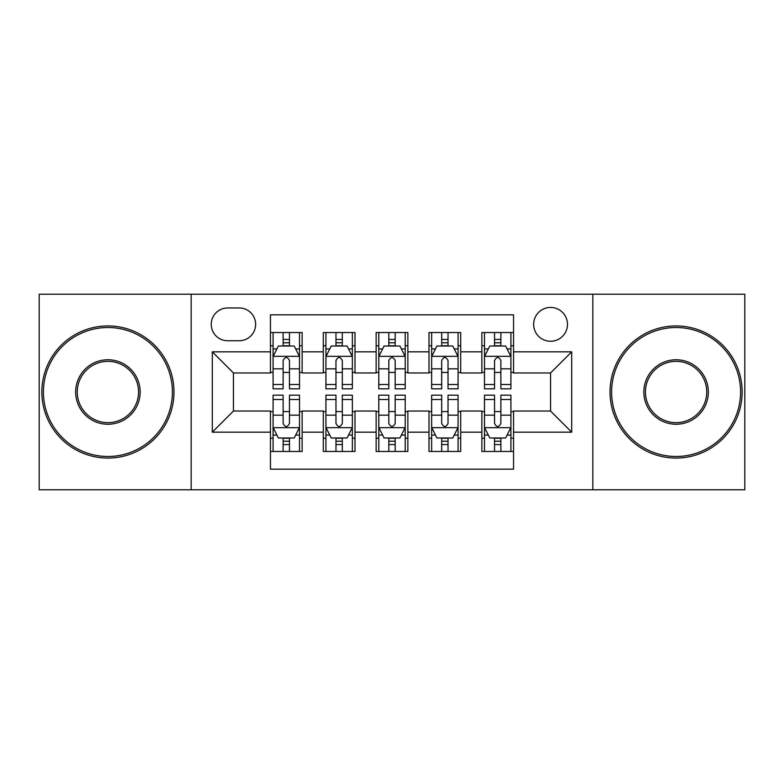 <?xml version="1.0" encoding="UTF-8"?>
<svg xmlns="http://www.w3.org/2000/svg" width="784" height="784" viewBox="0 0 784 784"><rect width="100%" height="100%" fill="white"/><g stroke="black" fill="none" stroke-linecap="round" stroke-linejoin="round"><path stroke-width="1.18" d="M550.564 307.436A16.915 16.915 0 0 0 533.649 324.351A16.915 16.915 0 0 0 550.564 341.256A16.915 16.915 0 0 0 567.479 324.351A16.915 16.915 0 0 0 550.564 307.436M592.841 489.784L744.8 489.784L744.8 294.216L592.841 294.216L592.841 489.784L191.159 489.784L191.159 294.216L39.2 294.216L39.2 489.784L191.159 489.784M513.559 332.543L481.856 332.543L481.856 351.83L460.708 351.83L460.708 372.968L481.856 372.968L481.856 351.83M460.708 351.83L460.708 332.543L428.995 332.543L428.995 351.83L407.856 351.83L407.856 372.968L428.995 372.968L428.995 351.83M407.856 351.83L407.856 332.543L376.144 332.543L376.144 351.83L355.005 351.83L355.005 372.968L376.144 372.968L376.144 351.83M355.005 351.83L355.005 332.543L323.292 332.543L323.292 372.968L302.144 372.968L302.144 332.543L270.441 332.543M270.441 451.457L302.144 451.457L302.144 411.032L323.292 411.032L323.292 451.457L355.005 451.457L355.005 411.032L376.144 411.032L376.144 432.17L355.005 432.17M376.144 432.17L376.144 451.457L407.856 451.457L407.856 411.032L428.995 411.032L428.995 432.17L407.856 432.17M428.995 432.17L428.995 451.457L460.708 451.457L460.708 411.032L481.856 411.032L481.856 432.17L460.708 432.17M227.625 340.736L239.247 340.736A16.386 16.386 0 0 0 255.633 324.351A16.386 16.386 0 0 0 239.247 307.965L227.625 307.965A16.386 16.386 0 0 0 211.239 324.351A16.386 16.386 0 0 0 227.625 340.736M592.841 294.216L191.159 294.216M513.559 351.83L513.559 314.835L270.441 314.835L270.441 372.968L233.436 372.968L233.436 411.032L270.441 411.032L270.441 469.165L513.559 469.165L513.559 411.032L550.564 411.032L550.564 372.968L513.559 372.968L513.559 351.83L571.703 351.83L571.703 432.17L513.559 432.17M270.441 432.17L212.297 432.17L212.297 351.83L270.441 351.83M481.856 432.17L481.856 451.457L513.559 451.457M270.441 345.754L273.077 345.754M283.122 345.754L289.463 345.754M299.508 345.754L302.144 345.754M270.441 372.439L273.077 372.439M283.122 372.439L289.463 372.439M299.508 372.439L302.144 372.439M270.441 411.561L273.077 411.561M283.122 411.561L289.463 411.561M299.508 411.561L302.144 411.561M270.441 438.246L273.077 438.246M283.122 438.246L289.463 438.246M299.508 438.246L302.144 438.246M323.292 372.439L325.928 372.439M335.973 372.439L342.314 372.439M352.359 372.439L355.005 372.439M323.292 345.754L325.928 345.754M335.973 345.754L342.314 345.754M352.359 345.754L355.005 345.754M323.292 411.561L325.928 411.561M335.973 411.561L342.314 411.561M352.359 411.561L355.005 411.561M323.292 438.246L325.928 438.246M335.973 438.246L342.314 438.246M352.359 438.246L355.005 438.246M376.144 411.561L378.79 411.561M388.825 411.561L395.175 411.561M405.21 411.561L407.856 411.561M376.144 438.246L378.79 438.246M388.825 438.246L395.175 438.246M405.21 438.246L407.856 438.246M376.144 345.754L378.79 345.754M388.825 345.754L395.175 345.754M405.21 345.754L407.856 345.754M376.144 372.439L378.79 372.439M388.825 372.439L395.175 372.439M405.21 372.439L407.856 372.439M428.995 411.561L431.641 411.561M441.686 411.561L448.027 411.561M458.072 411.561L460.708 411.561M428.995 438.246L431.641 438.246M441.686 438.246L448.027 438.246M458.072 438.246L460.708 438.246M428.995 345.754L431.641 345.754M441.686 345.754L448.027 345.754M458.072 345.754L460.708 345.754M428.995 372.439L431.641 372.439M441.686 372.439L448.027 372.439M458.072 372.439L460.708 372.439M481.856 411.561L484.492 411.561M494.537 411.561L500.878 411.561M510.923 411.561L513.559 411.561M481.856 438.246L484.492 438.246M494.537 438.246L500.878 438.246M510.923 438.246L513.559 438.246M481.856 345.754L484.492 345.754M494.537 345.754L500.878 345.754M510.923 345.754L513.559 345.754M481.856 372.439L484.492 372.439M494.537 372.439L500.878 372.439M510.923 372.439L513.559 372.439M233.436 372.968L212.297 351.83M233.436 411.032L212.297 432.17M571.703 351.83L550.564 372.968M571.703 432.17L550.564 411.032M289.463 339.413L283.122 339.413M299.508 384.523L289.463 384.523L289.463 388.825L299.508 388.825L299.508 356.593L294.216 346.018L278.359 346.018L273.077 356.593L273.077 388.825L283.122 388.825L283.122 384.523L273.077 384.523M273.077 356.593L273.077 332.543M299.508 356.593L299.508 332.543M283.122 346.018L283.122 332.543M289.463 332.543L289.463 346.018M289.463 384.523L289.463 360.552C287.356 356.475 285.239 356.475 283.122 360.552L283.122 384.523M283.122 444.587L289.463 444.587M273.077 399.477L283.122 399.477L283.122 395.175L273.077 395.175L273.077 427.407L278.359 437.982L294.216 437.982L299.508 427.407L299.508 395.175L289.463 395.175L289.463 399.477L299.508 399.477M299.508 427.407L299.508 451.457M273.077 427.407L273.077 451.457M289.463 437.982L289.463 451.457M283.122 451.457L283.122 437.982M283.122 399.477L283.122 423.448C285.229 427.525 287.346 427.525 289.463 423.448L289.463 399.477M107.908 327.516A64.484 64.484 0 0 0 43.424 392A64.484 64.484 0 0 0 107.908 456.484A64.484 64.484 0 0 0 172.392 392A64.484 64.484 0 0 0 107.908 327.516M107.908 458.072A66.072 66.072 0 0 1 41.846 392A66.072 66.072 0 0 1 107.908 325.928A66.072 66.072 0 0 1 173.979 392A66.072 66.072 0 0 1 107.908 458.072M107.908 359.758A32.242 32.242 0 0 1 140.15 392A32.242 32.242 0 0 1 107.908 424.242A32.242 32.242 0 0 1 75.666 392A32.242 32.242 0 0 1 107.908 359.758M107.908 422.654A30.654 30.654 0 0 0 138.562 392A30.654 30.654 0 0 0 107.908 361.346A30.654 30.654 0 0 0 77.253 392A30.654 30.654 0 0 0 107.908 422.654M676.092 327.516A64.484 64.484 0 0 0 611.608 392A64.484 64.484 0 0 0 676.092 456.484A64.484 64.484 0 0 0 740.576 392A64.484 64.484 0 0 0 676.092 327.516M676.092 458.072A66.072 66.072 0 0 1 610.021 392A66.072 66.072 0 0 1 676.092 325.928A66.072 66.072 0 0 1 742.154 392A66.072 66.072 0 0 1 676.092 458.072M676.092 359.758A32.242 32.242 0 0 1 708.334 392A32.242 32.242 0 0 1 676.092 424.242A32.242 32.242 0 0 1 643.85 392A32.242 32.242 0 0 1 676.092 359.758M676.092 422.654A30.654 30.654 0 0 0 706.747 392A30.654 30.654 0 0 0 676.092 361.346A30.654 30.654 0 0 0 645.438 392A30.654 30.654 0 0 0 676.092 422.654M342.314 339.413L335.973 339.413M352.359 384.523L342.314 384.523L342.314 388.825L352.359 388.825L352.359 356.593L347.077 346.018L331.22 346.018L325.928 356.593L325.928 388.825L335.973 388.825L335.973 384.523L325.928 384.523M325.928 356.593L325.928 332.543M352.359 356.593L352.359 332.543M335.973 346.018L335.973 332.543M342.314 332.543L342.314 346.018M342.314 384.523L342.314 360.552C340.207 356.475 338.09 356.475 335.973 360.552L335.973 384.523M395.175 339.413L388.825 339.413M405.21 384.523L395.175 384.523L395.175 388.825L405.21 388.825L405.21 356.593L399.928 346.018L384.072 346.018L378.79 356.593L378.79 388.825L388.825 388.825L388.825 384.523L378.79 384.523M378.79 356.593L378.79 332.543M405.21 356.593L405.21 332.543M388.825 346.018L388.825 332.543M395.175 332.543L395.175 346.018M395.175 384.523L395.175 360.552C393.058 356.475 390.942 356.475 388.825 360.552L388.825 384.523M448.027 339.413L441.686 339.413M458.072 384.523L448.027 384.523L448.027 388.825L458.072 388.825L458.072 356.593L452.78 346.018L436.923 346.018L431.641 356.593L431.641 388.825L441.686 388.825L441.686 384.523L431.641 384.523M431.641 356.593L431.641 332.543M458.072 356.593L458.072 332.543M441.686 346.018L441.686 332.543M448.027 332.543L448.027 346.018M448.027 384.523L448.027 360.552C445.91 356.475 443.803 356.475 441.686 360.552L441.686 384.523M500.878 339.413L494.537 339.413M510.923 384.523L500.878 384.523L500.878 388.825L510.923 388.825L510.923 356.593L505.641 346.018L489.784 346.018L484.492 356.593L484.492 388.825L494.537 388.825L494.537 384.523L484.492 384.523M484.492 356.593L484.492 332.543M510.923 356.593L510.923 332.543M494.537 346.018L494.537 332.543M500.878 332.543L500.878 346.018M500.878 384.523L500.878 360.552C498.771 356.475 496.654 356.475 494.537 360.552L494.537 384.523M335.973 444.587L342.314 444.587M325.928 399.477L335.973 399.477L335.973 395.175L325.928 395.175L325.928 427.407L331.22 437.982L347.077 437.982L352.359 427.407L352.359 395.175L342.314 395.175L342.314 399.477L352.359 399.477M352.359 427.407L352.359 451.457M325.928 427.407L325.928 451.457M342.314 437.982L342.314 451.457M335.973 451.457L335.973 437.982M335.973 399.477L335.973 423.448C338.09 427.525 340.197 427.525 342.314 423.448L342.314 399.477M388.825 444.587L395.175 444.587M378.79 399.477L388.825 399.477L388.825 395.175L378.79 395.175L378.79 427.407L384.072 437.982L399.928 437.982L405.21 427.407L405.21 395.175L395.175 395.175L395.175 399.477L405.21 399.477M405.21 427.407L405.21 451.457M378.79 427.407L378.79 451.457M395.175 437.982L395.175 451.457M388.825 451.457L388.825 437.982M388.825 399.477L388.825 423.448C390.942 427.525 393.058 427.525 395.175 423.448L395.175 399.477M441.686 444.587L448.027 444.587M431.641 399.477L441.686 399.477L441.686 395.175L431.641 395.175L431.641 427.407L436.923 437.982L452.78 437.982L458.072 427.407L458.072 395.175L448.027 395.175L448.027 399.477L458.072 399.477M458.072 427.407L458.072 451.457M431.641 427.407L431.641 451.457M448.027 437.982L448.027 451.457M441.686 451.457L441.686 437.982M441.686 399.477L441.686 423.448C443.793 427.525 445.91 427.525 448.027 423.448L448.027 399.477M494.537 444.587L500.878 444.587M484.492 399.477L494.537 399.477L494.537 395.175L484.492 395.175L484.492 427.407L489.784 437.982L505.641 437.982L510.923 427.407L510.923 395.175L500.878 395.175L500.878 399.477L510.923 399.477M510.923 427.407L510.923 451.457M484.492 427.407L484.492 451.457M500.878 437.982L500.878 451.457M494.537 451.457L494.537 437.982M494.537 399.477L494.537 423.448C496.644 427.525 498.761 427.525 500.878 423.448L500.878 399.477M323.292 432.17L302.144 432.17M323.292 351.83L302.144 351.83M299.37 356.328L273.214 356.328M273.077 348.929L276.909 348.929M295.676 348.929L299.508 348.929M283.122 368.843L273.077 368.843M299.508 368.843L289.463 368.843M289.463 342.775L283.122 342.775M273.214 427.672L299.37 427.672M299.508 435.071L295.676 435.071M276.909 435.071L273.077 435.071M289.463 415.157L299.508 415.157M273.077 415.157L283.122 415.157M283.122 441.225L289.463 441.225M352.232 356.328L326.066 356.328M325.928 348.929L329.76 348.929M348.527 348.929L352.359 348.929M335.973 368.843L325.928 368.843M352.359 368.843L342.314 368.843M342.314 342.775L335.973 342.775M405.083 356.328L378.917 356.328M378.79 348.929L382.621 348.929M401.379 348.929L405.21 348.929M388.825 368.843L378.79 368.843M405.21 368.843L395.175 368.843M395.175 342.775L388.825 342.775M457.934 356.328L431.768 356.328M431.641 348.929L435.473 348.929M454.24 348.929L458.072 348.929M441.686 368.843L431.641 368.843M458.072 368.843L448.027 368.843M448.027 342.775L441.686 342.775M510.786 356.328L484.63 356.328M484.492 348.929L488.324 348.929M507.091 348.929L510.923 348.929M494.537 368.843L484.492 368.843M510.923 368.843L500.878 368.843M500.878 342.775L494.537 342.775M326.066 427.672L352.232 427.672M352.359 435.071L348.527 435.071M329.76 435.071L325.928 435.071M342.314 415.157L352.359 415.157M325.928 415.157L335.973 415.157M335.973 441.225L342.314 441.225M378.917 427.672L405.083 427.672M405.21 435.071L401.379 435.071M382.621 435.071L378.79 435.071M395.175 415.157L405.21 415.157M378.79 415.157L388.825 415.157M388.825 441.225L395.175 441.225M431.768 427.672L457.934 427.672M458.072 435.071L454.24 435.071M435.473 435.071L431.641 435.071M448.027 415.157L458.072 415.157M431.641 415.157L441.686 415.157M441.686 441.225L448.027 441.225M484.63 427.672L510.786 427.672M510.923 435.071L507.091 435.071M488.324 435.071L484.492 435.071M500.878 415.157L510.923 415.157M484.492 415.157L494.537 415.157M494.537 441.225L500.878 441.225"/></g></svg>

